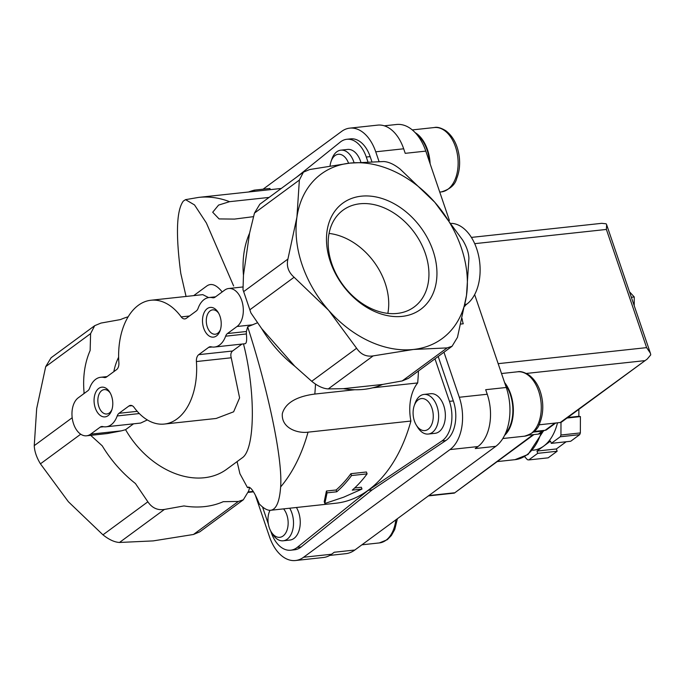<?xml version="1.0" encoding="UTF-8"?>
<svg xmlns="http://www.w3.org/2000/svg" width="685" height="685" viewBox="0 0 685 685"><rect width="100%" height="100%" fill="white"/><g stroke="black" fill="none" stroke-linecap="round" stroke-linejoin="round"><path stroke-width="1.03" d="M468.917 258.356L466.494 295.432L457.469 337.354L452.074 346.25L447.117 347.903L413.432 349.47L373.154 355.892C366.304 356.979 360.789 354.428 356.611 348.254L328.654 310.322L294.105 277.245C288.359 272.185 286.296 266.123 287.914 259.067L296.93 217.145L299.362 180.069L303.438 172.149L309.714 169.52L349.992 163.107A102.116 75.29 -126.3 0 1 434.769 202.255L462.735 240.178C466.613 246.609 468.677 252.671 468.917 258.356M400.22 169.169L434.769 202.255A102.116 75.29 -126.3 0 1 466.494 295.432A102.116 75.29 -126.3 0 1 413.432 349.47A102.116 75.29 -126.3 0 1 328.654 310.322A102.116 75.29 -126.3 0 1 296.93 217.145A102.116 75.29 -126.3 0 1 349.992 163.107L383.677 161.532C388.669 161.814 394.183 164.357 400.22 169.169M269.068 197.417L229.569 201.681A159.399 98.982 -96.2 0 0 198.753 197.383L185.532 199.652L183.323 201.09C176.49 210.295 175.643 234.398 180.78 273.383L186.055 296.451M253.527 216.648L234.493 219.089L219.08 218.926L212.701 212.239L218.575 205.089L229.569 201.681M185.532 199.643L194.523 204.935L206.373 222.976L233.636 285.988M418.449 370.987A159.399 98.982 -96.2 0 1 417.687 382.941L372.803 387.796M354.727 389.748L314.817 394.055A159.399 98.982 -96.2 0 0 315.494 384.097M361.971 489.073L352.27 490.126A161.395 100.224 -96.2 0 0 367.083 473.874L351.551 475.553A161.395 100.224 83.8 0 1 336.746 491.796L327.053 492.849L324.853 503.509L343.664 497.19L361.971 489.073L361.346 487.249L354.65 487.977M367.083 473.874L366.441 471.999L350.917 473.678A159.399 98.982 83.8 0 1 336.13 489.981L326.428 491.025L324.228 501.668L324.853 503.509M249.554 487.369L247.49 487.592L248.424 487.103C251.198 487.258 254.803 492.84 259.247 503.869C263.622 508.458 267.433 510.59 270.661 510.274L335.864 503.227A159.399 98.982 -96.2 0 0 410.906 421.052L308.036 432.166C298.043 433.605 281.107 428.382 282.331 413.637C286.339 399.175 304.868 395.348 314.817 394.055M270.661 510.274C276.243 509.494 279.566 501.72 280.636 486.941A159.399 98.982 -96.2 0 0 308.036 432.166M227.437 333.544L237.027 326.497A19.925 12.373 83.8 0 0 242.584 303.592A19.925 12.373 83.8 0 0 228.696 288.505A19.925 12.373 83.8 0 0 224.646 290.132L215.064 297.179A7.475 4.641 83.8 0 1 213.54 297.787A7.475 4.641 83.8 0 1 212.538 297.727A24.908 15.464 83.8 0 0 209.182 297.504A24.908 15.464 83.8 0 0 198.093 308.353A7.475 4.641 83.8 0 1 196.278 310.999L186.354 318.294A7.475 4.641 83.8 0 1 184.839 318.91A7.475 4.641 83.8 0 1 181.208 316.907A62.266 38.668 83.8 0 0 150.957 300.244A62.266 38.668 83.8 0 0 118.882 362.75A7.475 4.641 83.8 0 1 116.553 369.643L106.62 376.938A7.475 4.641 83.8 0 1 105.105 377.555A7.475 4.641 83.8 0 1 104.103 377.486A24.908 15.464 83.8 0 0 100.746 377.272A24.908 15.464 83.8 0 0 89.649 388.112A7.475 4.641 83.8 0 1 87.843 390.758L78.253 397.805A19.925 12.373 83.8 0 0 72.696 420.71A19.925 12.373 83.8 0 0 86.584 435.797A19.925 12.373 83.8 0 0 90.634 434.17L100.224 427.123A7.475 4.641 83.8 0 1 101.74 426.507A7.475 4.641 83.8 0 1 102.741 426.575A24.908 15.464 83.8 0 0 106.098 426.798A24.908 15.464 83.8 0 0 117.195 415.949A7.475 4.641 83.8 0 1 119.002 413.303L128.926 406.008A7.475 4.641 83.8 0 1 130.45 405.392A7.475 4.641 83.8 0 1 134.08 407.395A62.266 38.668 83.8 0 0 164.331 424.058A62.266 38.668 83.8 0 0 196.407 361.552A7.475 4.641 83.8 0 1 198.736 354.659L208.66 347.363A7.475 4.641 83.8 0 1 210.175 346.747A7.475 4.641 83.8 0 1 211.185 346.815A24.908 15.464 83.8 0 0 214.533 347.03A24.908 15.464 83.8 0 0 225.63 336.189A7.475 4.641 83.8 0 1 227.437 333.544L246.394 331.497L247.653 326.822L257.492 322.763M247.653 326.822C266.945 386.1 282.896 457.64 280.636 486.941M237.087 461.604L239.921 473.72L247.49 487.592M631.347 297.273L634.25 296.965L634.224 305.724M629.464 291.742L634.25 296.965M90.703 435.352L102.228 445.815A105.182 77.551 53.7 0 0 135.424 483.516L147.857 501.805C152.036 507.945 157.55 510.488 164.4 509.443L183.974 505.932A105.182 77.551 53.7 0 0 223.242 501.685L238.354 501.454L243.338 499.785L199.737 531.86L193.461 534.48L153.183 540.902L119.498 542.469C114.498 542.195 108.983 539.643 102.955 534.831L68.397 501.754L40.441 463.831C36.553 457.4 34.49 451.338 34.25 445.644L36.682 408.568L45.698 366.646L51.101 357.75L94.701 325.675L90.6 333.621L90.146 350.506A105.182 77.551 53.7 0 0 84.067 392.454L83.784 393.747M246.394 331.497L246.377 333.946C247.002 340.12 246.566 343.382 245.059 343.733L214.533 347.03M241.976 344.067L232.54 351.011C230.862 352.475 230.425 354.736 231.23 357.784L239.596 397.865L233.628 411.805L216.152 418.466L164.331 424.058M147.326 419.939L140.665 423.056L106.098 426.798M248.552 191.997A161.395 100.224 83.8 0 1 254.383 190.13L269.916 188.452L270.318 189.651M150.957 300.244L202.777 294.644L208.6 297.59M243.338 499.785L248.715 490.914L249.631 487.412M133.532 423.827L125.578 429.683L121.391 430.848L107.34 433.554L86.584 435.797M243.483 343.904C255.839 392.145 255.145 449.831 242.122 457.905L226.752 469.208A79.7 58.764 -126.3 0 1 125.578 429.683M351.551 475.553L350.917 473.678M336.746 491.796L336.13 489.981M327.053 492.849L326.428 491.025M303.438 172.14L259.829 204.216L254.46 213.095L249.545 233.26A105.182 77.551 53.7 0 0 243.466 275.199L243.004 289.721L249.854 309.791L294.105 277.245M203.728 328.252A14.942 9.282 -96.2 0 0 212.025 337.106A14.942 9.282 -96.2 0 0 220.15 330.547A14.942 9.282 -96.2 0 0 218.19 312.411A14.942 9.282 -96.2 0 0 206.022 309.723A14.942 9.282 -96.2 0 0 203.728 328.252M95.292 408.012A14.942 9.282 -96.2 0 0 103.581 416.865A14.942 9.282 -96.2 0 0 111.706 410.306A14.942 9.282 -96.2 0 0 109.754 392.171A14.942 9.282 -96.2 0 0 97.578 389.482A14.942 9.282 -96.2 0 0 95.292 408.012M254.794 191.329L254.383 190.13M222.188 291.938C216.469 284.806 211.357 282.811 206.861 285.953L193.718 295.62M113.83 371.638A79.7 58.764 -126.3 0 1 118.633 357.219M128.163 316.804A105.182 77.551 53.7 0 0 120.526 319.57L100.952 323.08L94.701 325.675M249.854 309.791L250.916 312.951L261.636 328.56A105.182 77.551 53.7 0 0 294.824 366.261L311.718 381.28C317.677 386.109 323.192 388.652 328.261 388.917L343.373 388.678A105.182 77.551 53.7 0 0 382.641 384.439L402.215 380.928L408.466 378.325L452.074 346.259M261.636 328.56L294.824 366.261M343.373 388.678L382.641 384.439M361.252 196.193A65.854 48.558 -126.3 0 1 433.031 250.744A65.854 48.558 -126.3 0 1 402.172 316.384A65.854 48.558 -126.3 0 1 330.393 261.833A65.854 48.558 -126.3 0 1 361.252 196.193M249.545 233.26L243.466 275.199M434.975 358.829L449.454 401.35A29.892 18.563 83.8 0 1 441.945 440.96L368.29 490.297L372.178 489.878L301.152 546.955A29.892 18.563 83.8 0 1 294.567 549.79L290.68 550.209A29.892 18.563 83.8 0 1 271.209 532.459L270.721 531.021M368.29 490.297L297.273 547.375A29.892 18.563 83.8 0 1 290.68 550.209M438.194 356.465L453.333 400.93A29.892 18.563 83.8 0 1 445.832 440.541L372.178 489.878M268.366 524.119L262.518 506.934M424.015 394.432L430.737 393.704A19.925 12.373 83.8 0 1 443.726 405.537A19.925 12.373 83.8 0 1 435.018 433.322L428.288 434.05A19.925 12.373 -96.2 0 0 438.451 412.918A19.925 12.373 -96.2 0 0 424.015 394.432A19.925 12.373 -96.2 0 0 415.101 403.208L414.245 405.648A16.106 10.001 -96.2 0 0 414.408 421.01A16.106 10.001 -96.2 0 0 416.352 425.188A16.106 10.001 -96.2 0 0 431.173 425.633A16.106 10.001 -96.2 0 0 428.622 402.044A16.106 10.001 -96.2 0 0 414.245 405.648M296.434 507.491A19.925 12.373 83.8 0 1 298.609 512.277A19.925 12.373 83.8 0 1 289.909 540.063L283.179 540.79A19.925 12.373 -96.2 0 0 292.975 528.76A19.925 12.373 -96.2 0 0 289.704 508.21M417.687 382.941A37.358 23.196 -96.2 0 0 410.906 421.052M354.068 162.696A19.925 12.373 -96.2 0 0 340.856 150.161L347.578 149.433A19.925 12.373 83.8 0 1 360.567 161.266A19.925 12.373 83.8 0 1 360.841 162.131M296.682 177.115L340.214 142.12A29.892 18.563 83.8 0 1 346.807 139.278A29.892 18.563 83.8 0 1 366.278 157.036L367.879 161.728M346.807 139.278L350.686 138.858A29.892 18.563 83.8 0 1 370.165 156.617L371.852 161.583M474.645 294.584L506.266 387.479A44.833 27.837 83.8 0 1 495.794 446.329L354.83 550.021L334.254 552.247L331.54 554.242A39.85 24.746 83.8 0 1 323.44 557.496L295.492 560.518A39.85 24.746 83.8 0 1 269.522 536.852L255.265 494.955M443.957 352.227L459.292 397.266A39.85 24.746 83.8 0 1 449.985 449.583L303.592 557.256A39.85 24.746 83.8 0 1 295.492 560.518M506.266 387.479L485.691 389.696L487.24 394.243A39.85 24.746 83.8 0 1 477.933 446.56L475.219 448.555L495.794 446.329M263.091 189.188L341.661 131.392A39.85 24.746 83.8 0 1 349.761 128.138L377.709 125.124A39.85 24.746 83.8 0 1 403.679 148.791L405.229 153.337L425.805 151.111L449.403 220.442M349.761 128.138A39.85 24.746 83.8 0 1 375.731 151.805L379.028 161.48M354.83 550.021A44.833 27.837 83.8 0 1 345.711 553.685L329.742 555.415M384.319 125.809L396.589 124.482A44.833 27.837 83.8 0 1 425.805 151.111M270.027 510.308A16.106 10.001 -96.2 0 0 269.128 512.38A16.106 10.001 -96.2 0 0 269.299 527.75A16.106 10.001 -96.2 0 0 271.243 531.928L272.604 534.12A19.925 12.373 -96.2 0 0 283.179 540.79M271.243 531.928A16.106 10.001 -96.2 0 0 286.03 532.433A16.106 10.001 -96.2 0 0 283.59 508.878M505.427 433.571A31.63 19.642 -96.2 0 0 505.162 384.225M504.605 435.326A32.375 20.105 -96.2 0 0 504.597 382.555M416.352 425.188L417.713 427.389A19.925 12.373 -96.2 0 0 428.288 434.05M429.563 162.157A31.63 19.642 -96.2 0 0 416.9 134.594M430.129 163.826A32.375 20.105 -96.2 0 0 415.196 132.65M340.856 150.161A19.925 12.373 -96.2 0 0 331.942 158.929L331.086 161.369A16.106 10.001 -96.2 0 0 330.084 165.821M348.571 163.261A16.106 10.001 -96.2 0 0 339.64 154.279A16.106 10.001 -96.2 0 0 331.086 161.369M110.242 393.019A12.244 7.604 -96.2 0 0 104.206 389.628A12.244 7.604 -96.2 0 0 98.863 406.71A12.244 7.604 -96.2 0 0 106.843 413.98A12.244 7.604 -96.2 0 0 112.006 409.382M218.678 313.25A12.244 7.604 -96.2 0 0 212.65 309.868A12.244 7.604 -96.2 0 0 207.298 326.942A12.244 7.604 -96.2 0 0 215.278 334.22A12.244 7.604 -96.2 0 0 220.442 329.622M387.847 313.362A60.066 44.285 53.7 0 0 329.057 233.431M331.754 263.665A60.066 44.285 53.7 0 0 414.151 306.991A60.066 44.285 53.7 0 0 414.237 232.361A60.066 44.285 53.7 0 0 342.971 210.218A60.066 44.285 53.7 0 0 331.754 263.665M451.518 223.361A42.342 26.295 83.8 0 1 478.952 257.432A42.342 26.295 83.8 0 1 466.742 304.174L465.046 304.354M460.894 324.048L463.257 323.791A14.942 9.282 83.8 0 1 462.144 318.653M464.678 306.358A14.942 9.282 83.8 0 1 466.742 304.174M534.103 431.499L545.149 430.3A4.983 3.673 53.7 0 0 546.553 429.769L555.74 423.005M538.907 424.828L560.253 422.517A4.983 3.673 53.7 0 0 561.657 421.986L646.76 359.394M471.4 237.404L601.747 223.327L606.139 223.798L606.636 224.654L606.388 229.441L474.714 243.663M560.253 422.517L647.222 359.068L650.75 354.839L650.399 353.186L646.614 347.629L498.158 363.666M578.868 409.322L578.851 416.317L580.409 416.591L580.358 432.92A59.775 37.118 83.8 0 1 579.673 434.667L570.699 441.268L551.288 443.366L550.517 441.089L543.736 446.081A49.817 30.936 83.8 0 1 533.615 450.148L532.759 450.242M566.17 441.756L556.366 448.966L557.145 451.235L548.171 457.837L528.76 459.935A59.775 37.118 83.8 0 1 527.39 459.695L524.599 456.647M560.989 422.345L560.947 435.018A59.775 37.118 83.8 0 1 560.262 436.765L579.673 434.667M560.947 435.018L580.358 432.92M557.496 422.816A49.817 30.936 83.8 0 1 543.736 446.081L536.963 451.064L537.734 453.333L528.76 459.935M560.262 436.765L551.288 443.366M533.144 434.658L454.36 493.106L533.949 434.573M567.728 417.516L578.851 416.317M567.026 418.038L580.409 416.591M536.963 451.064L556.366 448.966M537.734 453.333L557.145 451.235M533.478 432.072L542.392 431.113A7.475 5.506 -126.3 0 0 544.395 430.385L540.431 433.305A7.475 5.506 -126.3 0 1 538.324 434.102L528.563 435.155M225.63 336.189L246.377 333.946M208.66 347.363L212.102 346.987M198.736 354.659L232.54 351.011M196.407 361.552L231.23 357.784M128.926 406.008L132.059 405.666M119.002 413.303L137.24 411.334M117.195 415.949L139.312 413.56M100.224 427.123L103.658 426.746M212.538 297.727L214.508 297.513M181.208 316.907L189.454 316.016M104.103 377.486L106.072 377.272M80.71 434.204L40.441 463.831M72.19 417.739L34.25 445.644M238.354 501.454L193.461 534.48M164.4 509.443L119.498 542.469M147.857 501.805L102.955 534.831M90.634 434.17L121.391 430.848M243.672 291.604L287.914 259.067M237.027 326.497L252.902 324.776M90.6 333.621L45.698 366.646M311.718 381.28L356.611 348.254M328.261 388.917L373.154 355.892M402.215 380.928L447.117 347.903M254.46 213.095L299.362 180.069M253.227 491.41L248.415 491.933M297.273 547.375L301.152 546.955M441.945 440.96L445.832 440.541M449.454 401.35L453.333 400.93M366.278 157.036L370.165 156.617M331.54 554.242L303.592 557.256M477.933 446.56L449.985 449.583M487.24 394.243L459.292 397.266M403.679 148.791L375.731 151.805M361.911 544.815L379.37 542.922A32.375 20.105 -96.2 0 0 395.844 519.855M502.816 438.528L524.479 436.191A32.375 20.105 -96.2 0 0 540.987 401.838A32.375 20.105 -96.2 0 0 517.526 371.801L501.523 373.53M439.753 192.083L441.32 191.911A32.375 20.105 -96.2 0 0 457.828 157.559A32.375 20.105 -96.2 0 0 434.367 127.53L412.284 129.919M644.285 360.704L526.32 373.445M646.614 347.629L606.388 229.441M545.149 430.3L554.944 423.09M541.201 432.732A57.283 35.569 83.8 0 1 526.645 454.994A57.283 35.569 83.8 0 1 515.009 459.669L528.049 454.463L543.265 431.216M454.052 492.84L428.87 495.563M542.392 431.113L538.324 434.102M281.235 188.469L198.753 197.383M209.182 297.504L215.552 296.819M100.746 377.272L107.117 376.579M228.696 288.505L243.021 286.955M253.493 491.83L248.261 492.395M379.37 542.922L387.29 539.694L391.349 535.542L394.765 529.445L397.403 518.708M269.128 512.38L269.864 510.308M524.479 436.191C533.153 433.614 538.29 429.118 539.874 422.705C542.4 416.386 543.282 409.382 542.494 401.71C541.013 389.645 536.466 380.723 528.863 374.943C524.094 372.101 520.317 371.056 517.526 371.801M441.32 191.911C449.994 189.334 455.131 184.839 456.715 178.434C459.25 172.106 460.123 165.111 459.335 157.439C457.854 145.374 453.307 136.452 445.704 130.664C440.935 127.83 437.158 126.776 434.367 127.53M650.193 352.638L606.739 224.988M497.207 461.596L515.009 459.669M454.36 493.106L428.399 495.906"/></g></svg>
